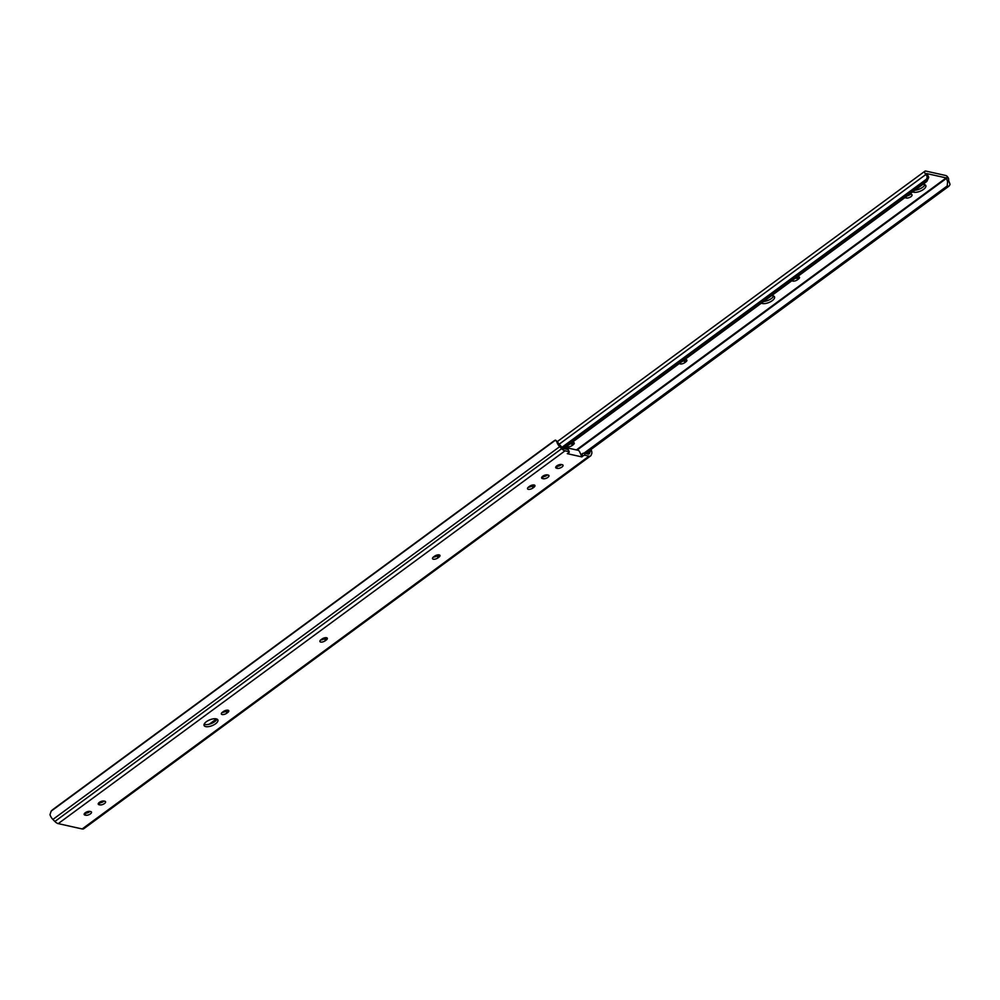 <?xml version="1.0" encoding="UTF-8"?>
<svg xmlns="http://www.w3.org/2000/svg" width="1000" height="1000" viewBox="0 0 1000 1000"><rect width="100%" height="100%" fill="white"/><g stroke="black" fill="none" stroke-linecap="round" stroke-linejoin="round"><path stroke-width="1.5" d="M222.125 714.538A3.525 1.487 -21.8 0 1 221.35 714.013A3.525 1.487 -21.8 0 1 222.438 712.225L223.325 711.562A3.525 1.487 -21.8 0 1 226.625 710.212A3.525 1.487 -21.8 0 1 228.775 710.75A3.525 1.487 -21.8 0 1 227.688 712.537L226.8 713.188A3.525 1.487 -21.8 0 1 222.125 714.538M320.675 642.05A3.525 1.487 -21.8 0 1 319.9 641.525A3.525 1.487 -21.8 0 1 320.988 639.738L321.875 639.075A3.525 1.487 -21.8 0 1 325.163 637.725A3.525 1.487 -21.8 0 1 327.325 638.263A3.525 1.487 -21.8 0 1 326.238 640.05L325.35 640.7A3.525 1.487 -21.8 0 1 320.675 642.05M433.3 559.212A3.525 1.487 -21.8 0 1 432.525 558.675A3.525 1.487 -21.8 0 1 433.6 556.888L434.487 556.237A3.525 1.487 -21.8 0 1 437.788 554.888A3.525 1.487 -21.8 0 1 439.938 555.413A3.525 1.487 -21.8 0 1 438.862 557.212L437.975 557.863A3.525 1.487 -21.8 0 1 433.3 559.212M216.988 719.112A7.425 3.125 -21.8 0 1 211.925 723.275A7.425 3.125 -21.8 0 1 204.875 724.5A7.425 3.125 -21.8 0 1 204.137 724.25M216.25 718.863A7.425 3.125 -21.8 0 1 217.887 719.975A7.425 3.125 -21.8 0 1 213.988 724.775A7.425 3.125 -21.8 0 1 205.725 726.612A7.425 3.125 -21.8 0 1 204.088 725.5A7.425 3.125 -21.8 0 1 207.987 720.688A7.425 3.125 -21.8 0 1 216.25 718.863M528.288 489.325A3.525 1.487 -21.8 0 1 527.525 488.8A3.525 1.487 -21.8 0 1 528.6 487.013L529.487 486.35A3.525 1.487 -21.8 0 1 532.788 485A3.525 1.487 -21.8 0 1 534.938 485.538A3.525 1.487 -21.8 0 1 533.85 487.325L532.975 487.975A3.525 1.487 -21.8 0 1 528.288 489.325M562.263 464.712A3.525 1.487 -21.8 0 1 563.038 465.238A3.525 1.487 -21.8 0 1 561.2 467.512A3.525 1.487 -21.8 0 1 557.275 468.375L556.5 468.2A3.525 1.487 -21.8 0 1 555.725 467.675A3.525 1.487 -21.8 0 1 557.575 465.4A3.525 1.487 -21.8 0 1 561.487 464.538L562.263 464.712M104.787 801.225A3.525 1.487 -21.8 0 1 105.562 801.75A3.525 1.487 -21.8 0 1 103.713 804.025A3.525 1.487 -21.8 0 1 99.8 804.887L99.025 804.725A3.525 1.487 -21.8 0 1 98.25 804.188A3.525 1.487 -21.8 0 1 100.1 801.912A3.525 1.487 -21.8 0 1 104.012 801.05L104.787 801.225M90.712 811.575A3.525 1.487 -21.8 0 1 91.487 812.1A3.525 1.487 -21.8 0 1 89.637 814.375A3.525 1.487 -21.8 0 1 85.725 815.25L84.95 815.075A3.525 1.487 -21.8 0 1 84.175 814.55A3.525 1.487 -21.8 0 1 86.025 812.275A3.525 1.487 -21.8 0 1 89.938 811.4L90.712 811.575M548.188 475.062A3.525 1.487 -21.8 0 1 548.962 475.588A3.525 1.487 -21.8 0 1 547.112 477.863A3.525 1.487 -21.8 0 1 543.2 478.738L542.425 478.562A3.525 1.487 -21.8 0 1 541.65 478.038A3.525 1.487 -21.8 0 1 543.5 475.763A3.525 1.487 -21.8 0 1 547.413 474.888L548.188 475.062M582.913 456L582.075 453.888A1.562 0.663 -21.8 0 1 584.275 453.188L585.125 455.3A1.562 0.663 158.2 0 0 582.913 456L581.85 456.912L567.3 453.663L568.625 452.812A1.562 0.663 158.2 0 0 569.25 451.925A1.562 0.663 158.2 0 0 568.9 451.688L568.062 449.575L564.2 448.713A3.75 1.787 -126.3 0 1 562.175 447.425L560.212 445.412A3.725 1.775 -126.3 0 1 559.637 444.75L556.812 441.838A6.225 2.963 53.7 0 0 559.712 446.65L561.675 448.675A6.262 2.975 53.7 0 0 565.037 450.825L568.9 451.688M556.812 441.838L555.538 440.125A4.688 1.163 -44.3 0 0 553.638 441.15L53.475 809.062A4.688 1.163 -44.3 0 0 51.15 811.15L50 814.638A6.225 2.963 53.7 0 0 52.9 819.45L54.875 821.475A6.262 2.975 53.7 0 0 58.238 823.625L82.175 828.962A6.262 2.975 53.7 0 0 83.775 828.725L590.588 455.925A6.262 2.975 53.7 0 0 591.112 455.225L591.688 453.775A6.225 2.963 53.7 0 0 590.962 449.487L590.1 451.538A3.725 1.775 -126.3 0 1 590 452.05L589.412 453.488A3.75 1.787 -126.3 0 1 589.1 453.913A3.75 1.787 -126.3 0 1 588.138 454.05L584.275 453.188M585.125 455.3L588.987 456.163A6.262 2.975 53.7 0 0 590.588 455.925M561.562 464.55A3.525 1.487 -21.8 0 1 556.438 466.275L556.362 466.25M227.188 710.163A3.525 1.487 -21.8 0 1 226.85 710.438L225.963 711.087A3.525 1.487 -21.8 0 1 222.1 712.487M104.087 801.062A3.525 1.487 -21.8 0 1 98.963 802.788L98.888 802.763M90 811.425A3.525 1.487 -21.8 0 1 84.875 813.138L84.812 813.125M325.737 637.675A3.525 1.487 -21.8 0 1 325.387 637.938L324.5 638.6A3.525 1.487 -21.8 0 1 320.637 640M438.35 554.825A3.525 1.487 -21.8 0 1 438.013 555.1L437.125 555.75A3.525 1.487 -21.8 0 1 433.263 557.163M533.35 484.95A3.525 1.487 -21.8 0 1 533.013 485.225L532.125 485.875A3.525 1.487 -21.8 0 1 528.263 487.275M547.487 474.913A3.525 1.487 -21.8 0 1 542.362 476.625L542.288 476.613M568.062 449.575A1.562 0.663 -21.8 0 1 568.4 449.812A1.562 0.663 -21.8 0 1 568.312 450.213M582.075 453.888L581 454.8L581.85 456.912M590.1 451.538L589.85 450.3M211.475 723.462L216.775 719.562M209.275 724.2L216.462 718.913M557.913 442.113L555.538 440.125L51.15 811.15M557.238 441.863L559.637 444.75M581 454.8L579.612 451.75A1.562 0.75 53.7 0 0 578.162 450.325L565.925 447.6A1.562 0.75 53.7 0 0 565.525 447.65A1.562 0.75 53.7 0 0 565.438 448.587L565.588 449.025M924.938 184.725A7.425 3.125 -21.8 0 1 922.688 187.262A7.425 3.125 -21.8 0 1 914.95 190.212M922.925 184.338A7.425 3.125 -21.8 0 1 925.825 185.588A7.425 3.125 -21.8 0 1 923.538 189.375A7.425 3.125 -21.8 0 1 912.712 191.863M773.625 296.025A7.425 3.125 -21.8 0 1 771.375 298.562A7.425 3.125 -21.8 0 1 763.637 301.512M771.625 295.637A7.425 3.125 -21.8 0 1 774.513 296.887A7.425 3.125 -21.8 0 1 772.225 300.675A7.425 3.125 -21.8 0 1 761.4 303.163M909.638 194.112A3.525 1.487 -21.8 0 1 910.5 194.175L911.275 194.338A3.525 1.487 -21.8 0 1 912.05 194.875A3.525 1.487 -21.8 0 1 910.2 197.15A3.525 1.487 -21.8 0 1 906.287 198.012L905.512 197.838A3.525 1.487 -21.8 0 1 904.938 197.575M684.638 359.625A3.525 1.487 -21.8 0 1 686.862 360.15A3.525 1.487 -21.8 0 1 685.775 361.938L684.887 362.587A3.525 1.487 -21.8 0 1 681.625 363.938A3.525 1.487 -21.8 0 1 679.45 363.438M797.262 276.775A3.525 1.487 -21.8 0 1 799.488 277.3A3.525 1.487 -21.8 0 1 798.4 279.1L797.513 279.75A3.525 1.487 -21.8 0 1 794.25 281.1A3.525 1.487 -21.8 0 1 792.075 280.6M572.013 442.475A3.525 1.487 -21.8 0 1 574.237 442.987A3.525 1.487 -21.8 0 1 573.15 444.787L572.263 445.438A3.525 1.487 -21.8 0 1 569 446.788A3.525 1.487 -21.8 0 1 566.825 446.287M949.163 181.912A3.725 1.775 -126.3 0 1 948.637 179.6A2.812 1.338 53.7 0 0 947.8 177.162A2.812 1.338 53.7 0 0 945.713 175.5L925.7 171.038A2.812 1.338 53.7 0 0 924.975 171.15A2.812 1.338 53.7 0 0 925.812 174.525A3.725 1.775 -126.3 0 1 927.2 177.013L928.763 177.362A6.225 2.963 53.7 0 0 926.55 173.538L946.888 178.062A6.225 2.963 53.7 0 0 947.6 181.562L949.163 181.912L950 184.237A3.125 2.413 102.6 0 1 948.7 186.337L947.2 186L947.6 181.562M685.275 359.562A3.525 1.487 -21.8 0 1 684.925 359.837L684.038 360.487A3.525 1.487 -21.8 0 1 682.1 361.488M910.575 194.188A3.525 1.487 -21.8 0 1 907.337 195.812M797.9 276.712A3.525 1.487 -21.8 0 1 797.55 276.988L796.663 277.638A3.525 1.487 -21.8 0 1 794.712 278.65M572.65 442.4A3.525 1.487 -21.8 0 1 572.312 442.675L571.425 443.325A3.525 1.487 -21.8 0 1 569.475 444.338M585.538 453.475L948.7 186.337M584 453.162L947.2 186M563.725 448.562L926.838 181.462L925.337 181.125A3.125 2.413 -77.4 0 0 926.637 179.037L927.2 177.013M928.763 177.362L926.838 181.462M562.688 447.887L925.337 181.125M562.013 447.25L926.637 179.037M58.238 823.625L565.037 450.825M82.175 828.962L588.987 456.163M588.6 454.087L589.412 453.488M587.475 453.9L590 452.05M54.875 821.475L561.675 448.675M52.9 819.45L559.712 446.65M543.2 478.738L542.362 476.625M542.425 478.562L541.85 477.113M533.85 487.325L533.013 485.225M532.975 487.975L532.125 485.875M438.862 557.212L438.013 555.1M437.975 557.863L437.125 555.75M326.238 640.05L325.387 637.938M325.35 640.7L324.5 638.6M85.725 815.25L84.875 813.138M84.95 815.075L84.375 813.637M99.8 804.887L98.963 802.788M99.025 804.725L98.45 803.275M227.688 712.537L226.85 710.438M226.8 713.188L225.963 711.087M557.275 468.375L556.438 466.275M556.5 468.2L555.925 466.763M576.362 449.925L946.562 177.613M559.225 444.175L925.812 174.525M577.087 450.087L946.888 178.062M573.15 444.787L572.312 442.675M572.263 445.438L571.425 443.325M798.4 279.1L797.55 276.988M797.513 279.75L796.663 277.638M906.287 198.012L905.85 196.9M685.775 361.938L684.925 359.837M684.887 362.587L684.038 360.487M568.4 449.812L569.25 451.925M564.113 448.7L565.525 447.65M557.362 441.55L924.975 171.15"/></g></svg>
